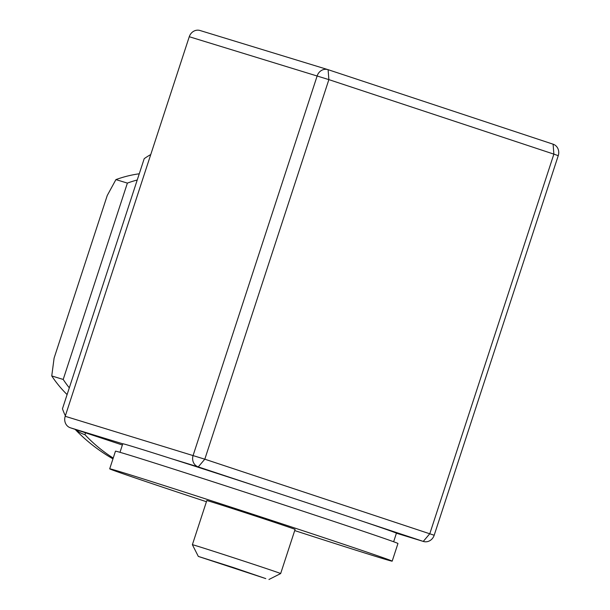 <?xml version="1.0" encoding="UTF-8"?>
<svg xmlns="http://www.w3.org/2000/svg" width="610" height="610" viewBox="0 0 610 610"><rect width="100%" height="100%" fill="white"/><g stroke="black" fill="none" stroke-linecap="round" stroke-linejoin="round"><path stroke-width="0.91" d="M115.923 179.599L127.383 183.099L63.204 379.45L51.751 375.943L54.099 358.108L107.246 195.497L115.923 179.599A127.231 115.961 -73 0 1 139.271 173.781M67.1 394.578A127.231 115.961 -73 0 1 51.751 375.943M63.204 379.45A127.231 115.961 107 0 0 69.304 387.838M65.369 415.799A149.755 61.61 108.3 0 1 62.456 408.791L144.204 158.676A149.755 61.61 108.3 0 1 150.754 154.559M113.224 458.057A167.171 152.355 -73 0 1 84.95 434.678A149.755 61.61 108.3 0 1 75.579 429.509M85.56 432.818L84.95 434.678M137.235 179.996A127.231 115.961 107 0 0 127.383 183.099M364.223 521.863L423.264 541.413A9.287 8.464 107 0 0 423.432 541.466A9.287 8.464 107 0 0 434.183 535.252L558.249 155.672A9.287 8.464 107 0 0 553.102 144.189L328.104 69.677A9.287 8.464 107 0 0 327.936 69.624A9.287 8.464 107 0 0 317.185 75.846L193.118 455.418A9.287 8.464 107 0 0 198.265 466.902L257.313 486.46M200.187 30.553A9.287 8.464 107 0 0 200.019 30.5A9.287 8.464 107 0 0 189.268 36.722L65.201 416.295A9.287 8.464 107 0 0 70.356 427.785L122.374 445.01M434.183 535.252L204.808 459.193L328.874 79.62L553.872 154.132L429.806 533.704L423.264 541.413L396.408 533.201A143.952 1.243 -161.9 0 0 296.178 499.209A143.952 1.243 -161.9 0 0 142.122 449.448A143.952 1.243 -161.9 0 0 122.77 443.79L119.987 452.315M265.777 578.6L198.326 556.419L233.737 567.651L265.777 578.6M268.941 579.5L280.653 573.56A46.436 0.396 -161.9 0 0 280.661 573.553A46.436 0.396 -161.9 0 0 236.642 558.752A46.436 0.396 -161.9 0 0 192.379 544.699A46.436 0.396 -161.9 0 0 192.379 544.707L198.326 556.419M192.379 544.699L206.805 500.566A46.436 0.396 18.1 0 1 251.068 514.611A46.436 0.396 18.1 0 1 295.087 529.419L280.661 573.553M206.432 501.725A148.596 1.281 18.1 0 1 109.701 468.831A148.596 1.281 18.1 0 1 251.343 513.772A148.596 1.281 18.1 0 1 392.184 561.154A148.596 1.281 18.1 0 1 379.512 557.57A148.596 1.281 18.1 0 1 294.706 530.578M109.701 468.831L115.473 451.171A148.596 1.281 18.1 0 1 257.115 496.121A148.596 1.281 18.1 0 1 397.956 543.502L392.184 561.154M70.356 427.785L122.762 443.813M171.418 458.689L198.265 466.902L204.808 459.193L65.201 416.295M558.249 155.672L553.872 154.132L553.102 144.189M328.104 69.677L328.874 79.62L189.268 36.722M75.129 429.364A167.171 167.171 0 0 0 112.964 458.857M423.432 541.466L396.416 533.209L393.641 541.756M327.936 69.624L200.019 30.5"/></g></svg>
